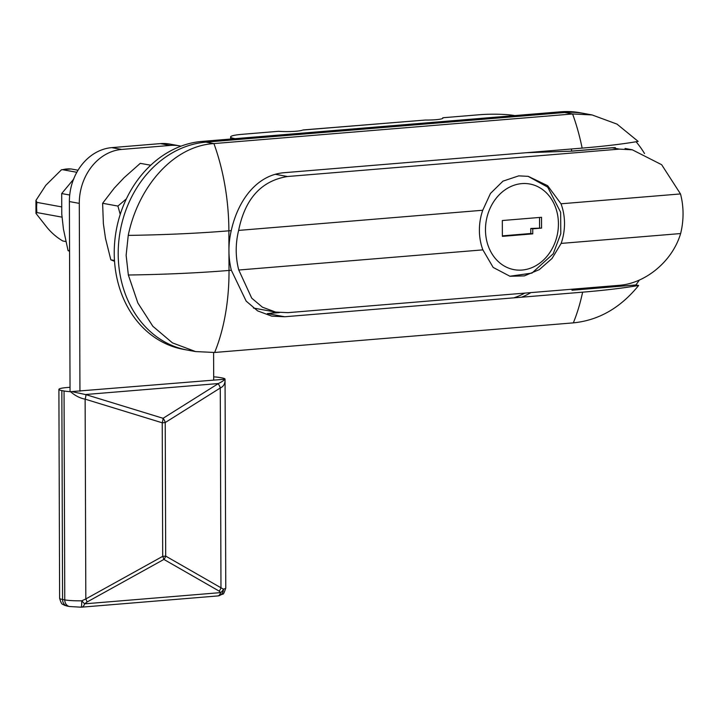 <?xml version="1.0" encoding="UTF-8"?>
<svg xmlns="http://www.w3.org/2000/svg" width="719" height="719" viewBox="0 0 719 719"><rect width="100%" height="100%" fill="white"/><g stroke="black" fill="none" stroke-linecap="round" stroke-linejoin="round"><path stroke-width="1.08" d="M636.099 141.76A105.226 87.52 -79.6 0 1 644.53 153.551M639.308 280.122A105.226 87.52 -79.6 0 1 635.866 284.967L572.027 290.233L572.027 289.218M571.542 151.098L571.533 148.977M635.866 284.967L638.643 285.47C620.452 307.894 598.684 320.359 573.331 322.867L214.648 352.472L195.577 351.573L172.452 342.882L152.85 326.273L137.877 303.014L128.35 275.009L126.131 255.299L128.243 235.392C137.976 187.569 172.776 146.038 213.92 143.575A148.59 80.492 85.3 0 1 228.876 230.817L231.239 230.628C238.232 199.28 257.564 174.726 284.248 172.695L582.138 148.105A210.02 25.48 -0.2 0 0 638.157 141.409L617.001 124.108L592.088 114.941L572.603 113.97L213.92 143.575L205.994 142.128L564.676 112.515A105.226 87.52 -79.6 0 1 583.954 113.458A105.226 87.52 100.4 0 0 564.676 112.515L205.994 142.128A105.226 87.52 100.4 0 0 118.698 242.321A105.226 87.52 100.4 0 0 187.443 350.09A105.226 87.52 -79.6 0 1 118.698 242.321A105.226 87.52 -79.6 0 1 205.994 142.128L202.03 141.4L560.712 111.796A105.226 87.52 -79.6 0 1 579.99 112.73L592.088 114.941M638.643 285.47A209.993 25.48 179.8 0 1 582.624 292.166L284.733 316.755L271.809 316.162L257.618 310.878L246.15 301.099L231.338 270.245A72.574 60.36 -79.6 0 1 228.948 250.697A72.574 60.36 -79.6 0 1 231.239 230.628M276.033 312.145A72.574 60.36 -79.6 0 1 267.405 313.592L279.376 312.603M70.049 391.657L69.384 201.563A50.797 42.25 -79.6 0 1 111.76 147.629L160.4 143.611A50.797 42.25 -79.6 0 1 169.702 144.061L179.606 145.876A50.797 42.25 100.4 0 0 170.304 145.427L121.673 149.435A50.797 42.25 100.4 0 0 79.288 203.378L79.944 391.181M180.999 146.155A50.797 42.25 100.4 0 0 179.606 145.876M213.696 380.144L213.597 352.553M85.552 394.515L218.405 383.542C221.982 381.735 224.157 380.288 224.93 379.219L70.48 391.684C75.189 395.738 80.07 398.227 85.13 399.153A7.253 2.481 -73 0 0 85.965 394.65L72.61 391.783M218.405 383.542L218.118 383.739A7.253 4.736 57.9 0 1 220.275 387.999L220.976 587.791L165.694 556.093A7.253 0.881 179.8 0 1 162.701 556.344A7.253 1.708 61 0 1 163.896 559.427A7.253 5.15 -60.2 0 0 165.694 556.093L165.226 422.547A7.253 4.736 -122.1 0 0 163.069 418.296A7.253 2.481 107 0 1 162.233 422.799A7.253 0.881 -0.2 0 0 165.226 422.547L220.275 387.999C223.411 386.57 225.002 383.991 225.056 380.243L225.775 588.025A18.146 2.202 179.8 0 1 223.438 589.122A7.253 5.231 148.1 0 1 220.661 592.609A7.253 3.928 85.3 0 1 217.713 595.943A7.253 7.253 0 0 0 218.666 595.799L218.666 595.799A7.253 6.273 -102.3 0 0 223.438 589.122L220.976 587.791A7.253 5.15 119.8 0 1 219.178 591.117L220.661 592.609L84.581 603.843L81.75 600.814A7.253 0.701 89.1 0 1 81.148 607.196A7.253 7.253 0 0 0 81.633 607.169A7.253 3.928 -94.7 0 0 84.581 603.843L87.026 602.028A7.253 1.708 -119 0 0 85.822 598.945L81.75 600.814A18.146 2.202 179.8 0 1 64.773 599.88L62.571 599.484A18.146 2.202 179.8 0 1 59.623 598.289C61.906 606.18 62.679 603.583 64.207 605.191L67.343 606.117A7.253 6.04 -79.6 0 1 62.571 599.484L61.843 390.579A18.146 2.202 179.8 0 1 58.895 389.392A18.146 2.202 179.8 0 1 67.128 387.514L70.031 387.28M224.975 378.931L224.975 378.931A18.146 2.202 179.8 0 0 222.108 377.933L219.906 377.538A18.146 2.202 179.8 0 0 213.678 376.846M225.02 379.039L225.047 379.929M217.974 595.898A7.253 6.273 -102.3 0 0 218.666 595.799L222.746 594.056C223.25 594.712 224.265 592.699 225.775 588.025M61.843 390.579L64.045 390.983L64.773 599.88A7.253 6.04 -79.6 0 0 69.545 606.521L67.343 606.117M70.48 391.684A18.146 2.202 179.8 0 1 64.045 390.983M303.112 130.013L425.306 120.046L303.076 129.941M235.077 138.677L234.727 138.614A25.399 3.083 179.8 0 1 230.61 136.943A25.399 3.083 179.8 0 1 242.141 134.318L278.613 131.307A15.881 1.923 -0.2 0 0 302.411 130.184M514.723 115.588L514.382 115.525A25.399 3.083 179.8 0 0 479.231 114.752L442.76 117.763L442.76 118.374M425.306 120.046A15.881 1.923 -0.2 0 0 442.958 118.069A15.881 1.923 -0.2 0 0 442.76 117.763M561.153 243.408L552.021 258.489L539.286 269.643L524.367 275.889L509.969 276.267L493.171 267.432L482.88 249.87A50.797 42.25 -79.6 0 1 482.746 210.254L490.475 193.429L502.958 181.152L518.75 175.858L528.222 176.353L547.599 185.664L561.009 203.792A50.797 42.25 -79.6 0 1 561.153 243.408L680.632 233.549C672.103 262.264 644.637 283.286 619.895 285.263L287.959 312.657L275.719 312.091L262.417 307.184L251.74 298.178L238.771 270.02A68.584 57.044 -79.6 0 1 238.636 230.404C245.044 198.75 261.321 180.784 287.483 176.515L275.341 174.295M561.009 203.792L680.498 193.932A68.584 57.044 -79.6 0 1 680.632 233.549M287.483 176.515L619.419 149.121L632.298 149.804L661.651 164.705L680.498 193.932M238.636 230.404L482.746 210.254M615.347 147.656L614.925 147.629A7.253 3.972 -91.1 0 0 614.907 147.62L611.716 147.781A7.253 3.928 -94.7 0 1 612.282 147.817A68.584 57.044 -79.6 0 1 615.347 147.656A7.253 3.972 -91.1 0 0 614.925 147.62M526.389 152.707L572.108 151.134L612.282 147.817L619.419 149.121M238.771 270.02L482.88 249.87M532.761 233.864L502.365 236.371L502.311 220.526L541.524 217.291L541.56 228.094L532.743 228.822L532.761 233.864L530.784 233.504L502.365 235.85M532.743 228.822L530.766 228.462L530.784 233.504M541.56 228.094L530.766 228.462M539.547 217.453L539.583 227.734M65.833 241.548L62.841 241C56.298 237.171 50.663 232.192 45.935 226.063L35.977 213.399L36.948 212.572A36.283 30.18 -79.6 0 1 36.912 202.381L35.959 200.394L45.791 185.313L61.457 169.783L62.598 169.693A36.283 30.18 -79.6 0 1 71.19 168.983L70.83 168.956M78.02 170.232L71.19 168.983M62.104 217.165L36.948 212.572M76.816 172.29L62.598 169.693M61.466 206.865L36.912 202.381M150.702 165.235L140.295 163.339L124.099 177.683L114.276 188.099L102.619 203.279L117.898 206.065L126.355 198.893M120.235 214.379L117.898 206.065M102.619 203.279L103.383 223.762L105.522 238.501L110.834 259.82L114.492 260.494M110.834 259.82L114.546 261.312M73.787 178.986L61.69 193.555L69.716 195.02M61.69 193.555L61.771 214.217L63.434 229.082L68.053 250.572L69.554 250.85M68.053 250.572L69.554 251.282M539.124 151.655A79.827 66.4 -79.6 0 1 540.014 152.239M537.237 152.329A79.827 66.4 100.4 0 0 536.563 151.862M530.901 292.606A79.827 66.4 -79.6 0 1 521.527 297.217M513.743 297.855A79.827 66.4 100.4 0 0 524.771 293.118M195.577 351.573L183.48 349.362A105.226 87.52 -79.6 0 1 114.734 241.593A105.226 87.52 -79.6 0 1 202.03 141.4M582.624 292.166A149.049 80.744 85.3 0 1 573.331 322.867M284.733 316.755L267.405 313.592M128.243 235.392A219.619 26.648 -0.2 0 0 228.876 230.817L229.019 270.443L231.338 270.245M560.712 111.796L572.603 113.97A148.59 80.492 85.3 0 1 582.138 148.105M128.35 275.009A219.619 26.648 -0.2 0 0 229.019 270.443A149.049 80.744 85.3 0 1 214.648 352.472M69.384 201.563L79.288 203.378M111.76 147.629L121.673 149.435M160.4 143.611L170.304 145.427M218.118 383.739L163.069 418.296L85.965 394.65M85.13 399.153L162.233 422.799L162.701 556.344L85.822 598.945L85.13 399.153M87.026 602.028L163.896 559.427L219.178 591.117M81.211 607.16A7.253 3.928 -94.7 0 0 81.633 607.169L217.713 595.943M521.796 183.615A43.544 36.22 -79.6 0 1 553.612 245.835A43.544 36.22 -79.6 0 1 490.43 251.048A43.544 36.22 -79.6 0 1 521.796 183.615M81.148 607.196L69.545 606.521M58.895 389.392L59.623 598.289M230.61 136.943L230.619 139.037M275.71 312.109L253.448 308.047M570.518 151.188L611.716 147.781M632.298 149.786L625.072 148.465M509.843 276.249L531.952 273.094L553.217 253.798L560.784 233.711L560.649 212.267L547.716 187.147L528.106 176.335M35.95 200.394L35.968 213.399M61.466 169.774L71.001 168.956"/></g></svg>
